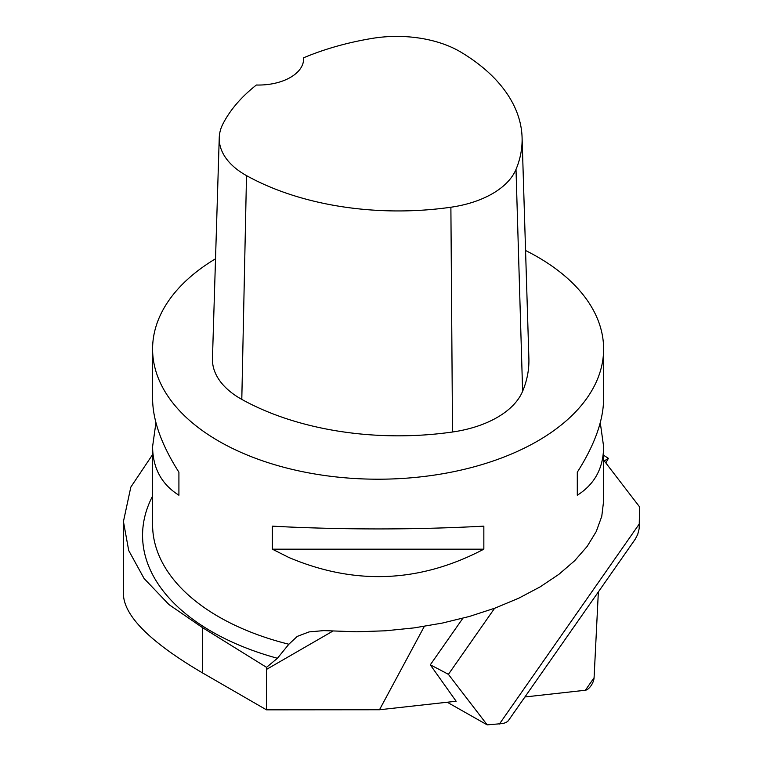 <?xml version="1.0" encoding="UTF-8"?>
<svg xmlns="http://www.w3.org/2000/svg" width="763" height="763" viewBox="0 0 763 763"><rect width="100%" height="100%" fill="white"/><g stroke="black" fill="none" stroke-linecap="round" stroke-linejoin="round"><path stroke-width="1.14" d="M603.619 455.282L608.407 458.334L605.822 462.931M152.59 454.595L130.826 487.09L123.434 521.549L128.709 550.514L144.112 578.535L168.995 604.611L202.691 627.739L266.535 667.339A45.103 26.037 -120 0 0 266.478 669.428L266.478 709.838L379.497 709.752L456.131 701.245L430.284 664.85A225.514 41.65 35 0 1 448.406 674.358L487.175 724.85L447.213 702.227M266.478 709.838L202.691 673.014C151.055 642.704 124.636 616.657 123.434 594.844L123.434 521.549M155.938 422.664L152.59 446.584L152.59 524.667A225.514 130.196 -0 0 0 288.853 644.239L277.427 658.278A235.548 135.986 180 0 1 152.59 496.084M608.407 458.334L604.286 460.928M379.497 709.752L424.323 626.385M266.535 667.339L277.427 658.278M288.853 644.239L297.293 636.39L309.082 631.907L323.77 630.61L356.579 631.783L385.458 630.801L414.204 627.882L442.368 623.066L469.474 616.437L495.082 608.092L518.764 598.192L540.147 586.871L558.869 574.339L574.615 560.786L587.148 546.442L596.246 531.534L601.769 516.322L603.619 501.033L603.619 446.584L600.271 422.664M272.362 549.169L288.853 557.476C355.043 585.517 420.041 582.751 483.847 549.169L483.847 526.155C420.041 529.551 355.043 529.827 288.853 526.995L272.362 526.155L272.362 549.169L483.847 549.169M525.564 250.502A225.514 130.196 180 0 1 537.572 256.95A225.514 130.196 180 0 1 603.619 349.015A225.514 130.196 180 0 1 288.853 468.577A225.514 130.196 180 0 1 152.59 349.015A225.514 130.196 180 0 1 215.528 258.781M603.619 349.015L603.619 398.744C603.447 420.413 594.663 444.905 577.295 472.211L577.295 495.225C594.663 484.305 603.447 468.091 603.619 446.584M152.59 446.584C152.762 468.091 161.537 484.305 178.914 495.225L178.914 472.211C161.537 444.905 152.762 420.413 152.59 398.744L152.59 349.015M303.56 57.816A218.714 126.276 180 0 1 372.144 38.408A89.042 51.407 180 0 1 460.909 52.142A218.714 126.276 180 0 1 522.083 137.512L528.883 358.4A225.514 130.196 180 0 1 522.617 391.276A95.842 55.337 180 0 1 452.516 432.001A225.514 130.196 180 0 1 241.795 399.392A95.842 55.337 180 0 1 212.457 358.562L219.248 137.674A89.042 51.407 180 0 1 222.872 124.045A218.714 126.276 180 0 1 256.368 85.017A45.103 26.037 180 0 0 303.607 58.999A45.103 26.037 180 0 0 303.56 57.816L303.56 60.239M522.083 137.512A218.714 126.276 180 0 1 516.007 169.396A89.042 51.407 180 0 1 450.885 207.231A218.714 126.276 180 0 1 246.506 175.614A89.042 51.407 180 0 1 219.248 137.674M577.295 495.225L577.295 472.211M178.914 472.211L178.914 495.225M462.874 618.24L430.284 664.85M603.619 460.06L639.566 506.87L639.165 528.683L637.734 534.358L635.283 539.098M494.605 608.273L448.406 674.358M508.301 720.73L506.26 722.427L502.931 723.543L487.175 724.85M524.915 696.972L585.355 690.248A8.946 4.034 119.5 0 0 594.081 677.763L598.354 591.926L594.081 677.763L585.355 690.248L524.915 696.972M332.849 631.106L266.478 669.428M516.007 169.396L522.617 391.276M450.885 207.231L452.516 432.001M246.506 175.614L241.795 399.392M202.691 627.739L202.691 673.014M639.528 523.599L499.422 724.011M635.493 538.802L508.091 721.035"/></g></svg>
